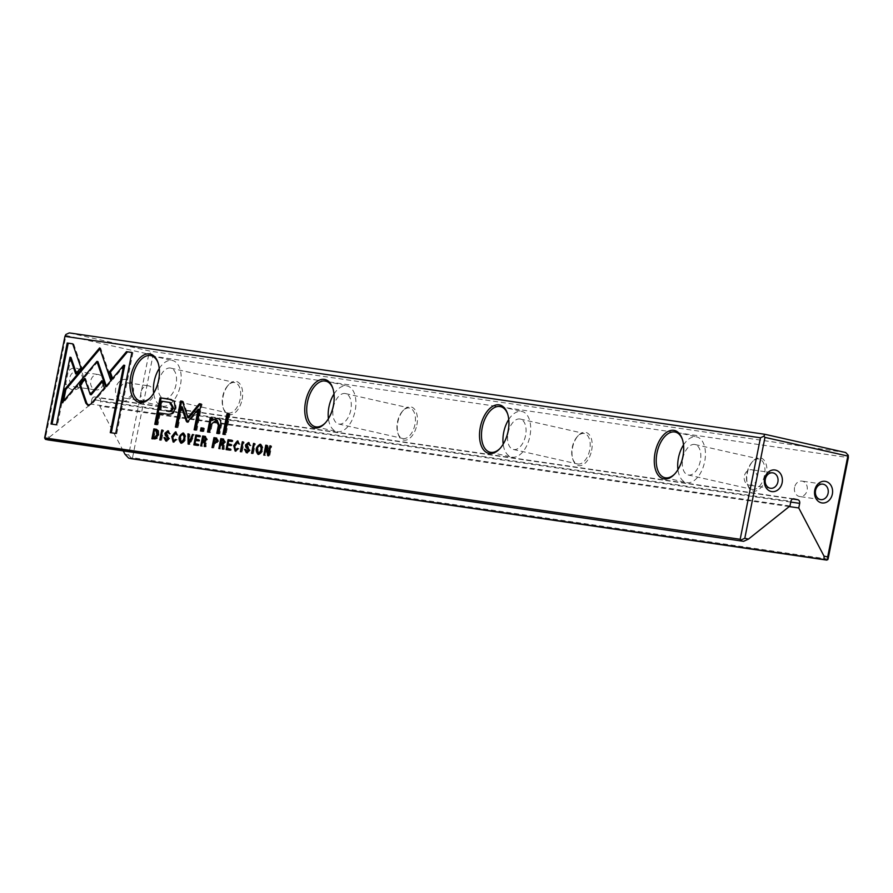 <?xml version="1.0" encoding="UTF-8"?>
<svg xmlns="http://www.w3.org/2000/svg" width="893" height="893" viewBox="0 0 893 893"><rect width="100%" height="100%" fill="white"/><g stroke="black" fill="none" stroke-linecap="round" stroke-linejoin="round"><path stroke-width="0.67" stroke-dasharray="4.46 3.35" d="M115.744 388.243A10.917 8.997 98.3 0 0 127.085 400.488A10.917 8.997 98.3 0 0 130.78 381.958A10.917 8.997 98.3 0 0 115.744 388.243M83.105 380.887A10.917 8.997 -81.7 0 1 68.069 387.171A10.917 8.997 -81.7 0 1 71.775 368.642A10.917 8.997 -81.7 0 1 83.105 380.887M48.066 439.936L49.439 437.19L45.777 436.364L65.937 335.478L148.796 354.164L128.637 455.05L124.975 454.224M123.234 450.887L99.726 406.058L100.641 401.459A3.114 2.567 98.3 0 0 98.743 397.831L792.705 498.997M793.687 498.841L98.743 397.831M94.982 396.983A3.114 2.567 98.3 0 0 91.856 399.472L790.885 501.375M49.439 437.19L90.941 404.082L91.856 399.472M845.693 452.528L150.158 351.139L69.297 332.899M242.103 399.439A17 9.611 -77.3 0 0 239.581 383.477A17 9.611 -77.3 0 0 228.887 384.515A17 9.611 -77.3 0 0 223.44 408.681A17 9.611 -77.3 0 0 233.084 414.006A17 9.611 -77.3 0 0 242.103 399.439M591.624 450.385A17 9.611 -77.3 0 0 589.09 434.433A17 9.611 -77.3 0 0 578.407 435.46A17 9.611 -77.3 0 0 572.949 459.638A17 9.611 -77.3 0 0 582.604 464.952A17 9.611 -77.3 0 0 591.624 450.385M766.384 475.857A17 9.611 -77.3 0 0 763.85 459.906A17 9.611 -77.3 0 0 753.167 460.933A17 9.611 -77.3 0 0 747.709 485.111A17 9.611 -77.3 0 0 757.364 490.424A17 9.611 -77.3 0 0 766.384 475.857M416.864 424.912A17 9.611 -77.3 0 0 414.341 408.961A17 9.611 -77.3 0 0 403.647 409.987A17 9.611 -77.3 0 0 398.2 434.165A17 9.611 -77.3 0 0 407.844 439.479A17 9.611 -77.3 0 0 416.864 424.912M828.068 559.107L132.532 457.707L152.815 356.218L848.35 457.607M789.97 505.985L90.941 404.082M789.222 506.577L99.726 406.058M152.815 356.218L150.258 353.494L150.158 351.139M131.282 458.712L132.532 457.707M128.637 455.05L131.561 458.154M44.683 438.563L45.777 436.364M150.258 353.494L148.796 354.164M65.937 335.478L65.892 334.462M764.464 475.489A15.594 8.807 102.7 0 1 752.297 489.431A15.594 8.807 102.7 0 1 747.341 483.984A15.594 8.807 102.7 0 1 752.341 461.804A15.594 8.807 102.7 0 1 759.162 459.002A15.594 8.807 102.7 0 1 764.464 475.489M700.313 461.022A15.594 8.807 102.7 0 1 688.135 474.964A15.594 8.807 102.7 0 1 682.978 457.808A15.594 8.807 102.7 0 1 695 444.524A15.594 8.807 102.7 0 1 700.313 461.022M683.513 444.948A23.397 13.216 102.7 0 1 696.719 436.923A23.397 13.216 102.7 0 1 704.677 461.659A23.397 13.216 102.7 0 1 686.416 482.566A23.397 13.216 102.7 0 1 677.943 469.64M674.773 473.937A23.397 13.216 -77.3 0 0 675.175 473.524A23.397 13.216 -77.3 0 0 682.687 440.26A23.397 13.216 -77.3 0 0 682.498 439.702M589.704 450.016A15.594 8.807 102.7 0 1 577.537 463.958A15.594 8.807 102.7 0 1 572.58 458.5A15.594 8.807 102.7 0 1 577.581 436.32A15.594 8.807 102.7 0 1 584.402 433.529A15.594 8.807 102.7 0 1 589.704 450.016M525.553 435.538A15.594 8.807 102.7 0 1 513.375 449.48A15.594 8.807 102.7 0 1 508.217 432.324A15.594 8.807 102.7 0 1 520.239 419.051A15.594 8.807 102.7 0 1 525.553 435.538M508.753 419.476A23.397 13.216 102.7 0 1 521.958 411.45A23.397 13.216 102.7 0 1 529.917 436.175A23.397 13.216 102.7 0 1 511.667 457.093A23.397 13.216 102.7 0 1 503.183 444.167M500.013 448.465A23.397 13.216 -77.3 0 0 500.415 448.052A23.397 13.216 -77.3 0 0 507.927 414.787A23.397 13.216 -77.3 0 0 507.737 414.229M414.944 424.543A15.594 8.807 102.7 0 1 402.776 438.485A15.594 8.807 102.7 0 1 397.82 433.027A15.594 8.807 102.7 0 1 402.821 410.847A15.594 8.807 102.7 0 1 409.641 408.045A15.594 8.807 102.7 0 1 414.944 424.543M350.793 410.066A15.594 8.807 102.7 0 1 338.626 424.008A15.594 8.807 102.7 0 1 333.457 406.851A15.594 8.807 102.7 0 1 345.491 393.579A15.594 8.807 102.7 0 1 350.793 410.066M333.993 394.003A23.397 13.216 102.7 0 1 347.198 385.966A23.397 13.216 102.7 0 1 355.157 410.702A23.397 13.216 102.7 0 1 336.907 431.62A23.397 13.216 102.7 0 1 328.423 418.694M325.253 422.992A23.397 13.216 -77.3 0 0 325.666 422.579A23.397 13.216 -77.3 0 0 333.167 389.303A23.397 13.216 -77.3 0 0 332.977 388.756M240.184 399.059A15.594 8.807 102.7 0 1 228.016 413.001A15.594 8.807 102.7 0 1 223.06 407.554A15.594 8.807 102.7 0 1 228.061 385.374A15.594 8.807 102.7 0 1 234.881 382.572A15.594 8.807 102.7 0 1 240.184 399.059M176.033 384.593A15.594 8.807 102.7 0 1 163.865 398.535A15.594 8.807 102.7 0 1 158.697 381.378A15.594 8.807 102.7 0 1 170.73 368.106A15.594 8.807 102.7 0 1 176.033 384.593M159.233 368.519A23.397 13.216 102.7 0 1 172.449 360.493A23.397 13.216 102.7 0 1 180.408 385.229A23.397 13.216 102.7 0 1 162.146 406.136A23.397 13.216 102.7 0 1 153.663 393.221M150.493 397.519A23.397 13.216 -77.3 0 0 150.906 397.095A23.397 13.216 -77.3 0 0 158.407 363.831A23.397 13.216 -77.3 0 0 158.217 363.284M756.907 478.905A7.803 6.43 -81.7 0 1 749.506 485.212A7.803 6.43 -81.7 0 1 744.271 476.561A7.803 6.43 -81.7 0 1 751.761 469.774A7.803 6.43 -81.7 0 1 756.907 478.905M794.569 487.399A7.803 6.43 98.3 0 0 799.726 496.541A7.803 6.43 98.3 0 0 807.216 489.744A7.803 6.43 98.3 0 0 801.97 481.104A7.803 6.43 98.3 0 0 794.569 487.399M103.309 383.633A7.803 6.43 -81.7 0 1 95.908 389.928A7.803 6.43 -81.7 0 1 90.673 381.289A7.803 6.43 -81.7 0 1 98.163 374.491A7.803 6.43 -81.7 0 1 103.309 383.633M82.346 380.574A7.803 6.43 -81.7 0 1 74.945 386.87A7.803 6.43 -81.7 0 1 69.71 378.23A7.803 6.43 -81.7 0 1 77.189 371.443A7.803 6.43 -81.7 0 1 82.346 380.574M140.982 392.127A7.803 6.43 98.3 0 0 146.128 401.258A7.803 6.43 98.3 0 0 153.618 394.472A7.803 6.43 98.3 0 0 148.383 385.821A7.803 6.43 98.3 0 0 140.982 392.127M120.008 389.069A7.803 6.43 98.3 0 0 125.165 398.2A7.803 6.43 98.3 0 0 132.644 391.413A7.803 6.43 98.3 0 0 127.409 382.762A7.803 6.43 98.3 0 0 120.008 389.069M131.896 352.523L132.912 352.668L131.907 352.445M124.752 365.382L112.909 379.458L112.563 378.453M112.909 379.458L111.904 379.235M132.912 352.668L116.726 433.663L111.29 432.792M111.268 432.871L110.263 432.636M116.726 433.663L115.722 433.44M245.441 450.563L245.586 449.525L246.479 449.659L247.551 451.769M246.479 449.659L245.475 449.436M249.158 443.821L247.428 445.239L250.308 450.273L247.339 452.93L246.58 452.729M249.102 442.716L250.118 444.524M250.174 445.518L249.169 445.294M251.022 445.64L250.018 445.417M246.446 445.808L246.993 443.921M248.823 451.4L249.393 449.346M171.445 399.573L175.128 401.325L176.155 407.61C175.14 413.169 172.081 415.357 166.969 414.151L160.271 413.169L157.949 424.834L155.806 424.443M160.885 410.121L162.626 401.437L170.675 402.654M155.784 424.521L154.779 424.287M157.949 424.834L156.945 424.61M160.271 413.169L159.267 412.946M162.626 401.437L161.622 401.214M241.344 451.891L243.309 442.013L244.146 442.135L242.17 452.014L240.34 451.657M242.17 452.014L241.166 451.78M244.146 442.135L243.142 441.901M223.473 439.077L225.594 442.08L223.987 444.245L224.277 449.402L223.384 449.268L223.696 445.763L222.625 444.569L221.576 444.424L220.683 448.878L219.845 448.755L220.761 444.223M220.995 443.028L221.587 440.048M224.69 441.064L224.679 442.091L223.049 443.386M221.821 443.207L222.413 440.249L223.641 440.428L222.636 440.193M219.845 448.755L218.841 448.532M220.683 448.878L219.678 448.654M221.576 444.424L220.571 444.189M223.384 449.268L222.379 449.045M224.277 449.402L223.272 449.179M223.987 444.245L222.982 444.022M222.413 440.249L221.408 440.015M152.926 438.921L154.891 439.289L157.436 438.452L158.932 434.936L158.686 430.549L156.208 429.243M153.161 437.76L154.679 430.125M158.117 431.888L156.889 437.581M153.976 437.938L155.505 430.326L156.688 430.493M152.904 438.999L151.899 438.776M155.505 430.326L154.5 430.102M199.262 409.418L188.914 421.63L187.954 422.233L187.296 421.396L187.954 422.233M188.914 421.63L187.91 421.396M201.048 404.082L202.075 404.239L196.873 430.281L195.154 429.946M195.143 430.024L194.138 429.801M196.873 430.281L195.868 430.058M202.075 404.239L201.07 404.004M182.373 401.359L183.355 401.504L188.825 417.879M183.355 401.504L182.351 401.281M182.261 406.907L178.131 427.546L176.423 427.222M176.412 427.3L175.408 427.066M178.131 427.546L177.127 427.323M237.828 449.592L235.663 451.121M239.157 448.833L238.152 448.61M238.141 442.169L235.618 445.987L236.533 450.184M238.085 441.12L239.145 443.14M239.179 444.078L238.174 443.843M240.072 444.201L239.067 443.977M234.457 448.654L236.053 442.359M183.389 433.072L184.003 433.205C187.095 437.168 186.414 440.562 181.96 443.408L181.301 443.207M179.906 440.651L181.324 434.623M185.052 435.65L183.757 441.566M182.183 442.258C180.129 439.211 180.665 436.543 183.779 434.288M230.271 449.067L231.298 449.212L231.064 450.396L227.112 449.737M227.347 448.565L228.028 445.194M228.251 444.044L228.854 441.019M227.101 449.815L226.096 449.592M231.064 450.396L230.059 450.161M231.298 449.212L230.294 448.989M230.986 444.502L232.001 444.647L231.767 445.819L228.842 445.395L228.173 448.755M228.842 445.395L227.838 445.172M231.767 445.819L230.762 445.596M232.001 444.647L230.997 444.424M231.946 440.349L232.961 440.495L232.727 441.667L229.68 441.22L229.077 444.223M229.68 441.22L228.675 440.997M232.727 441.667L231.722 441.443M232.961 440.495L231.957 440.271M160.773 440.149L162.738 430.259L163.575 430.381L161.6 440.26L159.769 439.914M161.6 440.26L160.595 440.037M163.575 430.381L162.571 430.158M205.334 436.431L207.466 439.434L205.848 441.6L206.149 446.757L205.245 446.623L205.569 443.118L204.497 441.923L203.448 441.778L202.555 446.232L201.718 446.109L202.622 441.577M202.867 440.383L203.459 437.403M206.562 438.418L206.54 439.445L204.91 440.74M203.682 440.562L204.274 437.603L205.502 437.782L204.497 437.559M201.718 446.109L200.713 445.886M202.555 446.232L201.55 446.009M203.448 441.778L202.443 441.544M205.245 446.623L204.24 446.4M206.149 446.757L205.144 446.533M205.848 441.6L204.843 441.376M204.274 437.603L203.269 437.38M216.564 438.061L218.651 441.209L215.637 443.676L214.688 443.542L213.829 447.873L212.992 447.761L213.873 443.341M214.119 442.135L214.755 438.932M217.758 439.948L217.758 441.109L216.151 442.493M214.934 442.325L215.57 439.133L216.787 439.311M212.992 447.761L211.987 447.527M213.829 447.873L212.824 447.65M214.688 443.542L213.684 443.319M215.57 439.133L214.566 438.909M175.854 440.562L173.688 442.091M177.182 439.791L176.178 439.568M176.167 433.138L173.633 436.945L174.559 441.153M176.111 432.078L177.171 434.11M177.205 435.036L176.2 434.813M178.098 435.17L177.093 434.947M172.483 439.624L174.079 433.317M102.226 381.702L102.885 380.92L105.396 388.232L91.979 404.183L88.396 405.411M91.979 404.183L90.974 403.96M105.396 388.232L104.392 388.009M102.885 380.92L101.88 380.697M84.958 379.335L85.616 378.554L91.242 394.773M85.616 378.554L84.612 378.331M72.735 343.894L73.706 344.039L72.701 343.816M70.982 357.457L57.487 425.023L52.04 424.153M52.028 424.231L51.024 424.008M57.487 425.023L56.482 424.8M73.706 344.039L81.933 367.994L76.72 374.178L76.374 373.174M76.72 374.178L75.715 373.955M81.933 367.994L80.928 367.771M99.96 348.884L100.63 348.114L111.882 380.931L106.635 387.026L105.631 386.792M111.882 380.931L110.877 380.708M103.13 355.436L102.126 355.202L103.142 355.425M100.63 348.114L99.614 347.879M97.917 361.62L63.157 403L63.537 401.124M63.157 403L62.153 402.765M106.635 387.026L106.3 386.022M189.093 442.627L188.914 434.076L189.852 434.21L189.93 442.816L193.457 434.735L194.361 434.869L190.042 444.413L188.122 444.055M190.042 444.413L189.037 444.189M194.361 434.869L193.357 434.645M189.852 434.21L188.847 433.987M260.488 444.301L261.102 444.446C264.194 448.398 263.513 451.802 259.07 454.649L258.401 454.448M257.005 451.891L258.434 445.864M262.151 446.891L260.856 452.807M259.283 453.499C257.24 450.44 257.764 447.784 260.879 445.529M252.563 453.521L254.538 443.642L255.376 443.765L253.4 453.644L251.558 453.298M253.4 453.644L252.395 453.421M255.376 443.765L254.371 443.542M198.023 444.357L199.039 444.513L198.804 445.685L194.864 445.038M195.098 443.866L195.768 440.495M196.002 439.334L196.605 436.32M194.853 445.116L193.848 444.881M198.804 445.685L197.799 445.462M199.039 444.513L198.034 444.279M198.726 439.803L199.753 439.948L199.519 441.12L196.594 440.695L195.924 444.055M196.594 440.695L195.589 440.461M199.519 441.12L198.514 440.885M199.753 439.948L198.748 439.724M199.686 435.65L200.713 435.795L200.478 436.967L197.431 436.521L196.828 439.523M197.431 436.521L196.427 436.286M200.478 436.967L199.474 436.733M200.713 435.795L199.708 435.572M268.358 453.878L267.219 447.036L265.567 455.419L264.797 455.307L266.482 446.868M264.797 455.307L263.792 455.084M265.567 455.419L264.562 455.196M268.681 455.876L267.677 455.653M266.974 445.462L267.956 445.607L269.318 454.091L270.925 446.031L271.684 446.143L269.708 456.022M271.684 446.143L270.679 445.92M267.956 445.607L266.951 445.373M229.01 414.14L230.037 414.285L225.94 434.746L223.931 434.366M223.92 434.444L222.915 434.221M225.94 434.746L224.936 434.523M230.037 414.285L229.032 414.062M164.87 438.809L165.015 437.782L165.908 437.916L166.98 440.015M165.908 437.916L164.904 437.682M168.576 432.078L166.857 433.485L169.737 438.53L166.768 441.187L166.009 440.986M168.531 430.973L169.547 432.781M169.603 433.775L168.598 433.551M170.44 433.898L169.447 433.674M165.875 434.065L166.422 432.179M168.252 439.657L168.822 437.592M203.414 428.272L204.441 428.417L203.816 431.52L201.472 431.096M201.45 431.174L200.445 430.951M203.816 431.52L202.811 431.297M204.441 428.417L203.437 428.194M216.139 420.19L217.144 420.413L212.143 424.633L210.569 432.502L208.527 432.123M208.504 432.201L207.5 431.978M210.569 432.502L209.576 432.279M217.512 418.449L218.004 418.583C221.163 419.04 222.335 421.317 221.509 425.414L219.823 433.853L217.814 433.473M217.792 433.551L216.787 433.328M219.823 433.853L218.818 433.63M212.199 418.058L213.215 418.203L212.847 420.703M213.215 418.203L212.21 417.98M790.751 502.056L100.641 401.459M247.339 452.93L246.334 452.706M250.308 450.273L249.303 450.05M248.812 447.136L247.808 446.902M247.428 445.239L246.423 445.004M251.045 445.495L250.04 445.272M175.128 401.325L174.124 401.102M166.969 414.151L165.964 413.917M176.155 407.61L175.151 407.387M169.045 402.375L168.04 402.14M225.594 442.08L224.589 441.856M224.578 445.864L223.574 445.629M158.686 430.549L157.681 430.326M154.891 439.289L153.886 439.066M157.436 438.452L156.431 438.229M158.932 434.936L157.927 434.701M236.31 451.322L235.305 451.099M235.618 445.987L234.613 445.763M181.96 443.408L180.955 443.174M207.466 439.434L206.462 439.211M206.45 443.218L205.446 442.984M218.651 441.209L217.646 440.986M215.637 443.676L214.633 443.453M174.336 442.292L173.331 442.068M173.633 436.945L172.628 436.722M96.511 363.306L95.506 363.071M259.07 454.649L258.066 454.414M166.768 441.187L165.763 440.963M169.737 438.53L168.732 438.296M168.241 435.382L167.237 435.159M166.857 433.485L165.852 433.261M170.474 433.752L169.469 433.518M212.143 424.633L211.139 424.409M221.509 425.414L220.504 425.191M793.855 498.852L94.814 396.95M688.135 474.964L752.297 489.431M695 444.524L759.162 459.002M664.95 477.722L686.416 482.566M675.253 432.078L696.719 436.923M513.375 449.48L577.537 463.958M520.239 419.051L584.402 433.529M490.19 452.249L511.667 457.093M500.493 406.605L521.958 411.45M338.626 424.008L402.776 438.485M345.491 393.579L409.641 408.045M315.441 426.776L336.907 431.62M325.733 381.121L347.198 385.966M163.865 398.535L228.016 413.001M170.73 368.106L234.881 382.572M140.681 401.292L162.146 406.136M150.973 355.648L172.449 360.493M223.06 407.554L223.44 408.681M228.061 385.374L228.887 384.515M572.58 458.5L572.949 459.638M577.581 436.32L578.407 435.46M747.341 483.984L747.709 485.111M752.341 461.804L753.167 460.933M397.82 433.027L398.2 434.165M402.821 410.847L403.647 409.987M333.167 389.303L332.788 388.176M325.666 422.579L324.84 423.438M507.927 414.787L507.548 413.649M500.415 448.052L499.6 448.911M682.687 440.26L682.308 439.122M675.175 473.524L674.349 474.384M158.407 363.831L158.039 362.703M150.906 397.095L150.08 397.965M772.724 472.832L751.761 469.774M770.48 488.27L749.506 485.212M822.944 484.162L801.97 481.104M820.7 499.6L799.726 496.541M74.945 386.87L95.908 389.928M77.189 371.443L98.163 374.491M125.165 398.2L146.128 401.258M127.409 382.762L148.383 385.821M247.06 452.885L246.055 452.651M171.981 399.684L170.976 399.45M187.91 422.222L186.905 421.998M236.132 451.289L235.127 451.065M181.77 443.363L180.766 443.14M174.157 442.258L173.153 442.035M88.876 405.578L87.871 405.355M258.881 454.604L257.876 454.381M166.489 441.142L165.484 440.908"/><path stroke-width="1.34" d="M189.037 444.189L193.357 434.645L192.453 434.511L188.925 442.582L188.847 433.987L187.91 433.853L188.122 444.055L189.037 444.189M110.877 380.708L99.625 347.879L64.854 389.27L62.153 402.765L96.913 361.397L105.631 386.792L110.877 380.708M67.209 343.012L51.024 424.008L56.482 424.8L69.978 357.233L75.715 373.955L80.928 367.771L72.701 343.816L67.209 343.012L72.735 343.894M88.05 405.389L90.974 403.96L104.392 388.009L101.88 380.697L90.238 394.55L84.612 378.331L79.41 384.515L85.873 403.212L87.871 405.355M174.559 441.153L173.555 440.93L172.628 436.722L175.162 432.915L177.093 434.947L175.441 431.877L171.724 436.632L173.153 442.035L176.178 439.568L175.251 439.434L173.555 440.93L174.559 441.153L176.256 439.657M216.564 438.061L213.963 437.648L211.987 447.527L212.824 447.65L213.684 443.319L214.633 443.453L217.646 440.986L216.363 438.005M160.595 440.037L162.571 430.158L161.733 430.035L159.769 439.914L160.595 440.037M226.096 449.592L230.059 450.161L230.294 448.989L227.168 448.532L227.838 445.172L230.762 445.596L230.997 444.424L228.072 444L228.675 440.997L231.722 441.443L231.957 440.271L228.072 439.702L226.096 449.592M183.389 433.072L182.998 432.982C178.544 435.84 177.863 439.233 180.955 443.174C185.409 440.338 186.09 436.934 182.998 432.982L183.199 433.016M221.62 444.346L222.692 445.529L222.379 449.045L223.272 449.179L222.982 444.022L224.589 441.856L223.027 438.976L220.817 438.653L218.841 448.532L219.678 448.654L220.571 444.189L222.067 444.446M248.154 443.587L250.018 445.417L248.444 442.515L245.519 444.96L245.798 447.047L248.41 450.039L246.546 451.534L245.475 449.436L244.582 449.302L246.334 452.706L249.303 450.05L246.423 445.004L248.154 443.587L249.281 443.843L248.41 443.654M247.551 451.769L246.379 451.512L248.823 451.4M126.46 351.652L109.392 371.923L111.904 379.235L123.747 365.159L110.263 432.636L115.722 433.44L131.907 352.445L126.46 351.652L131.896 352.523M44.65 437.883L740.185 539.283L760.468 437.782L64.932 336.382L44.65 437.883L45.409 439.334L48.066 439.936L743.601 541.325L45.409 439.334M130.802 376.199A24.803 14.009 102.7 0 1 143.963 354.945A24.803 14.009 102.7 0 1 158.039 362.703A24.803 14.009 102.7 0 1 150.08 397.965A24.803 14.009 102.7 0 1 134.486 399.461A24.803 14.009 102.7 0 1 130.802 376.199M655.082 452.617A24.803 14.009 102.7 0 1 668.232 431.375A24.803 14.009 102.7 0 1 682.308 439.122A24.803 14.009 102.7 0 1 674.349 474.384A24.803 14.009 102.7 0 1 658.766 475.891A24.803 14.009 102.7 0 1 655.082 452.617M480.322 427.144A24.803 14.009 102.7 0 1 493.472 405.891A24.803 14.009 102.7 0 1 507.548 413.649A24.803 14.009 102.7 0 1 499.6 448.911A24.803 14.009 102.7 0 1 484.006 450.418A24.803 14.009 102.7 0 1 480.322 427.144M305.562 401.671A24.803 14.009 102.7 0 1 318.723 380.418A24.803 14.009 102.7 0 1 332.788 388.176A24.803 14.009 102.7 0 1 324.84 423.438A24.803 14.009 102.7 0 1 309.246 424.945A24.803 14.009 102.7 0 1 305.562 401.671M168.844 399.082L160.07 397.809L154.779 424.287L156.945 424.61L159.267 412.946L165.964 413.917C171.076 415.122 174.135 412.946 175.151 407.387L174.124 401.102L168.844 399.082L171.445 399.573M241.166 451.78L243.142 441.901L242.304 441.778L240.34 451.657L241.166 451.78M154.679 430.125L154.88 429.12L156.632 429.377L153.875 428.886L151.899 438.776L156.431 438.229L157.927 434.701L157.681 430.326L156.208 429.243M187.91 421.396L198.257 409.184L194.138 429.801L195.868 430.058L201.07 404.004L199.34 403.759L187.82 417.645L182.351 401.281L180.609 401.024L175.408 427.066L177.127 427.323L181.257 406.672L186.291 421.161L186.95 422.009L187.91 421.396M187.954 422.233L186.291 421.161L186.95 422.009M236.533 450.184L235.529 449.96L234.613 445.763L237.136 441.946L239.067 443.977L237.426 440.908L233.709 445.663L235.127 451.065L238.152 448.61L237.225 448.465L235.529 449.96L236.533 450.184L238.23 448.699M203.492 441.7L204.564 442.883L204.24 446.4L205.144 446.533L204.843 441.376L206.462 439.211L204.899 436.331L202.689 436.007L200.713 445.886L201.55 446.009L202.443 441.544L203.928 441.801M260.488 444.301L260.097 444.223C255.644 447.08 254.963 450.474 258.066 454.414C262.509 451.579 263.189 448.174 260.097 444.223L260.298 444.256M252.395 453.421L254.371 443.542L253.534 443.419L251.558 453.298L252.395 453.421M193.848 444.881L197.799 445.462L198.034 444.279L194.92 443.832L195.589 440.461L198.514 440.885L198.748 439.724L195.824 439.3L196.427 436.286L199.474 436.733L199.708 435.572L195.824 435.003L193.848 444.881M263.792 455.084L264.562 455.196L266.237 446.813L267.677 455.653L268.704 455.798L270.679 445.92L269.92 445.808L268.313 453.867L266.951 445.373L265.768 445.205L263.792 455.084M222.915 434.221L224.936 434.523L229.032 414.062L227.001 413.76L222.915 434.221M167.571 431.844L169.447 433.674L167.873 430.772L164.948 433.217L165.227 435.304L167.839 438.296L165.975 439.791L164.904 437.682L164.011 437.559L165.763 440.963L168.732 438.296L165.852 433.261L167.571 431.844L168.71 432.1L167.839 431.899M166.98 440.015L165.808 439.758L168.252 439.657M200.445 430.951L202.811 431.297L203.437 428.194L201.07 427.847L200.445 430.951M209.431 422.311L207.5 431.978L209.576 432.279L211.139 424.409L216.139 420.19L218.394 425.314L216.787 433.328L218.818 433.63L220.504 425.191C221.33 421.094 220.158 418.817 216.999 418.359L211.842 420.469L212.21 417.98L210.179 417.69L209.431 422.311L210.435 422.545L211.183 417.913L210.179 417.69M217.512 418.449L211.842 420.469M814.784 490.145A10.917 8.997 98.3 0 0 826.114 502.391A10.917 8.997 98.3 0 0 829.809 483.861A10.917 8.997 98.3 0 0 814.784 490.145M782.134 482.789A10.917 8.997 -81.7 0 1 767.109 489.074A10.917 8.997 -81.7 0 1 770.804 470.544A10.917 8.997 -81.7 0 1 782.134 482.789M123.234 450.887L124.975 454.224L128.625 458.109L131.282 458.712L826.818 560.101L824.161 559.498L824.016 556.127L827.677 556.953L847.837 456.066L764.966 437.38L744.807 538.267L748.468 539.093L789.97 505.985L790.885 501.375A3.114 2.567 -81.7 0 1 794.011 498.886L797.773 499.734A3.114 2.567 -81.7 0 1 799.681 503.362L790.751 502.056M824.016 556.127L798.755 507.961L799.681 503.362M64.932 336.382L65.892 334.462L69.297 332.899L764.843 434.288L845.693 452.528L848.238 455.251L848.35 457.607L828.068 559.107L826.818 560.101M128.625 458.109L824.161 559.498M748.468 539.093L743.601 541.325M798.755 507.961L789.222 506.577M760.468 437.782L763.872 436.219L764.843 434.288M740.944 540.723L740.185 539.283M847.837 456.066L848.238 455.251M763.872 436.219L764.966 437.38M744.807 538.267L740.911 540.053M827.789 559.654L827.677 556.953M677.943 469.64A23.397 13.216 102.7 0 1 678.468 457.83A23.397 13.216 102.7 0 1 683.513 444.948M682.498 439.702A23.397 13.216 -77.3 0 0 675.253 432.078A23.397 13.216 -77.3 0 0 656.991 452.985A23.397 13.216 -77.3 0 0 664.95 477.722A23.397 13.216 -77.3 0 0 674.773 473.937M503.183 444.167A23.397 13.216 102.7 0 1 503.708 432.357A23.397 13.216 102.7 0 1 508.753 419.476M507.737 414.229A23.397 13.216 -77.3 0 0 500.493 406.605A23.397 13.216 -77.3 0 0 482.242 427.513A23.397 13.216 -77.3 0 0 490.19 452.249A23.397 13.216 -77.3 0 0 500.013 448.465M328.423 418.694A23.397 13.216 102.7 0 1 328.948 406.884A23.397 13.216 102.7 0 1 333.993 394.003M332.977 388.756A23.397 13.216 -77.3 0 0 325.733 381.121A23.397 13.216 -77.3 0 0 307.482 402.04A23.397 13.216 -77.3 0 0 315.441 426.776A23.397 13.216 -77.3 0 0 325.253 422.992M153.663 393.221A23.397 13.216 102.7 0 1 154.188 381.411A23.397 13.216 102.7 0 1 159.233 368.519M158.217 363.284A23.397 13.216 -77.3 0 0 150.973 355.648A23.397 13.216 -77.3 0 0 132.722 376.567A23.397 13.216 -77.3 0 0 140.681 401.292A23.397 13.216 -77.3 0 0 150.493 397.519M777.881 481.963A7.803 6.43 -81.7 0 1 770.48 488.27A7.803 6.43 -81.7 0 1 765.245 479.619A7.803 6.43 -81.7 0 1 772.724 472.832A7.803 6.43 -81.7 0 1 777.881 481.963M815.543 490.458A7.803 6.43 98.3 0 0 820.7 499.6A7.803 6.43 98.3 0 0 828.179 492.802A7.803 6.43 98.3 0 0 822.944 484.162A7.803 6.43 98.3 0 0 815.543 490.458M112.563 378.453L110.397 372.147L127.465 351.875M110.397 372.147L109.392 371.923M111.29 432.792L124.752 365.382L123.747 365.159M245.463 449.503L244.582 449.302M247.339 452.93L245.564 449.67M250.174 445.518L249.158 443.821M246.993 443.921L249.102 442.716M249.415 450.273L246.803 447.27L246.524 445.194M155.806 424.443L161.075 398.032L169.849 399.305M169.67 402.43L170.675 402.654L173.309 407.465C172.662 410.903 170.663 412.097 167.304 411.059L166.299 410.825C169.659 411.874 171.657 410.668 172.304 407.23L169.67 402.43L161.622 401.214L159.88 409.887M161.075 398.032L160.07 397.809M243.13 441.968L242.304 441.778M221.587 440.048L221.821 438.876L223.674 439.144M220.761 444.223L220.995 443.028M223.696 445.763L222.625 444.569M224.009 443.274L220.817 442.984L222.044 443.162L223.674 441.856L222.636 440.193L221.408 440.015L220.817 442.984M224.679 442.091L223.92 440.472L222.636 440.193M221.821 438.876L220.817 438.653M152.926 438.921L153.161 437.76M156.889 437.581L152.971 437.715L154.31 437.905L157.045 434.578L155.683 430.27L154.5 430.102L152.971 437.715M155.974 430.337L158.117 431.888M154.88 429.12L153.875 428.886M156.844 430.526L155.683 430.27M195.154 429.946L199.262 409.418L198.257 409.184M187.82 417.645L188.825 417.879L200.345 403.982L201.048 404.082M200.345 403.982L199.34 403.759M176.423 427.222L181.614 401.247L182.373 401.359M181.614 401.247L180.609 401.024M187.296 421.396L182.261 406.907L181.257 406.672M238.141 448.677L237.225 448.465M239.179 444.078L238.141 442.169M236.053 442.359L238.085 441.12M235.663 451.121L234.457 448.654M181.301 443.207L179.906 440.651M181.324 434.623L183.679 433.183M183.009 434.121L185.052 435.65M183.757 441.566L181.949 442.214M182.183 442.258L181.179 442.035C184.304 439.758 184.829 437.101 182.775 434.065C179.66 436.32 179.125 438.976 181.179 442.035L182.06 442.236M183.902 434.311L182.775 434.065M227.112 449.737L227.347 448.565M228.028 445.194L228.251 444.044M228.854 441.019L229.077 439.936L228.072 439.702M227.168 448.532L230.271 449.067M228.072 444L230.986 444.502M229.077 439.936L231.946 440.349M162.559 430.225L161.733 430.035M203.459 437.403L203.693 436.231L205.535 436.498M202.622 441.577L202.867 440.383M205.569 443.118L204.497 441.923M205.881 440.629L202.678 440.338L203.905 440.517L205.535 439.211L204.497 437.559L203.269 437.38L202.678 440.338M206.54 439.445L205.792 437.827L204.497 437.559M203.693 436.231L202.689 436.007M214.755 438.932L214.967 437.871L216.765 438.139M213.873 443.341L214.119 442.135M217.233 442.258L213.929 442.091L215.146 442.269L216.753 440.885L215.782 439.088L214.566 438.909L213.929 442.091M216.139 439.166L217.758 439.948M214.967 437.871L213.963 437.648M216.977 439.345L215.782 439.088M176.167 439.646L175.251 439.434M177.205 435.036L176.167 433.138M174.079 433.317L176.111 432.078M173.688 442.091L172.483 439.624M89.054 405.612L86.878 403.446L80.415 384.749L84.958 379.335M90.238 394.55L91.242 394.773L102.226 381.702M80.415 384.749L79.41 384.515M52.04 424.153L68.214 343.236M76.374 373.174L70.982 357.457L69.978 357.233M63.537 401.124L65.859 389.493L99.96 348.884M65.859 389.493L64.854 389.27M106.3 386.022L97.917 361.62L96.913 361.397M193.323 434.712L192.453 434.511M189.684 442.761L188.925 442.582M188.847 434.065L187.91 433.853M189.115 444.011L189.093 442.627M258.401 454.448L257.005 451.891M258.434 445.864L260.778 444.424M260.12 445.35L262.151 446.891M260.856 452.807L259.048 453.454M259.283 453.499L258.278 453.276C261.403 450.998 261.939 448.342 259.874 445.306C256.76 447.56 256.235 450.217 258.278 453.276L259.171 453.477M261.002 445.551L259.874 445.306M254.36 443.609L253.534 443.419M194.864 445.038L195.098 443.866M195.768 440.495L196.002 439.334M196.605 436.32L196.828 435.237L195.824 435.003M194.92 443.832L198.023 444.357M195.824 439.3L198.726 439.803M196.828 435.237L199.686 435.65M266.482 446.868L266.773 445.428L265.768 445.205M267.219 447.036L266.237 446.813M268.67 455.798L268.358 453.878M270.668 445.975L269.92 445.808M269.061 454.035L268.313 453.867M223.931 434.366L228.005 413.984L227.001 413.76M228.005 413.984L229.01 414.14M164.892 437.76L164.011 437.559M166.768 441.187L164.993 437.916M169.603 433.775L168.576 432.078M166.422 432.179L168.531 430.973M168.844 438.519L166.232 435.527L165.953 433.44M201.472 431.096L202.075 428.082L201.07 427.847M202.075 428.082L203.414 428.272M208.527 432.123L210.435 422.545M217.814 433.473L219.399 425.548L217.144 420.413M211.183 417.913L212.199 418.058M792.705 498.997L797.773 499.734M245.441 449.637L244.559 449.436M246.401 445.161L245.519 444.96M246.803 447.27L245.798 447.047M248.064 448.208L247.06 447.985M249.259 450.239L248.41 450.039M167.304 411.059L166.299 410.825M173.309 407.465L172.304 407.23M223.574 445.73L222.692 445.529M223.049 443.386L222.044 443.162M224.545 442.057L223.674 441.856M155.315 438.139L154.31 437.905M157.916 434.768L157.045 434.578M234.591 445.864L233.709 445.663M205.435 443.084L204.564 442.883M204.91 440.74L203.905 440.517M206.417 439.412L205.535 439.211M216.151 442.493L215.146 442.269M217.624 441.075L216.753 440.885M172.606 436.833L171.724 436.632M86.878 403.446L85.873 403.212M164.87 437.894L163.988 437.693M165.83 433.418L164.948 433.217M166.232 435.527L165.227 435.304M167.493 436.465L166.489 436.231M168.688 438.485L167.839 438.296M219.399 425.548L218.394 425.314M217.479 420.48L216.474 420.257"/></g></svg>
